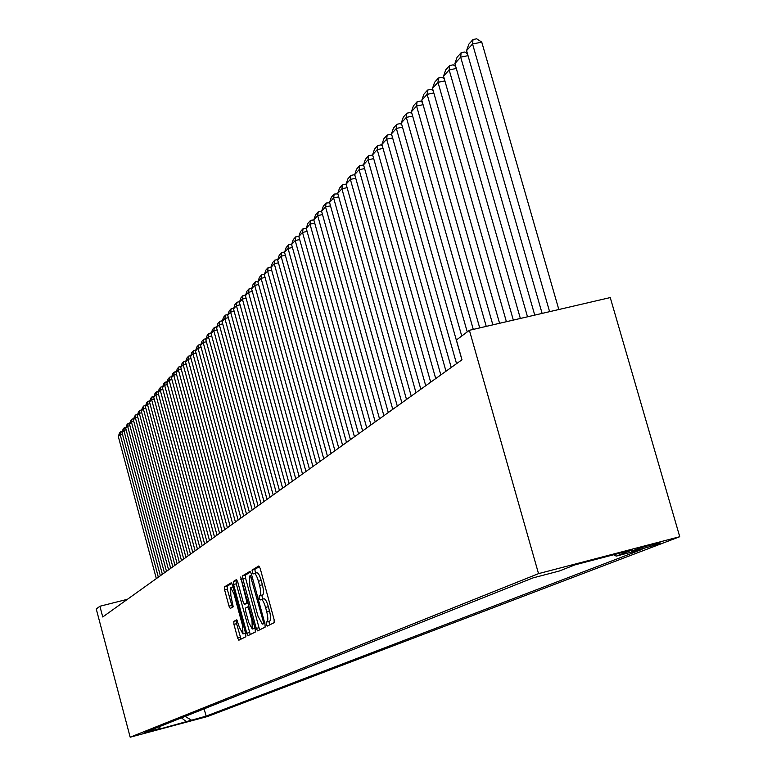 <?xml version="1.0" encoding="UTF-8"?>
<svg xmlns="http://www.w3.org/2000/svg" width="776" height="776" viewBox="0 0 776 776"><rect width="100%" height="100%" fill="white"/><g stroke="black" fill="none" stroke-linecap="round" stroke-linejoin="round"><path stroke-width="1.16" d="M266.275 624.35L267.254 626.096L274.2 622.643L274.083 619.471L260.183 568.41L258.815 565.956L252.035 570.088L253.073 574.007L254.082 573.415C255.459 573.493 256.905 576.102 258.427 581.253L259.582 585.463C260.94 590.992 261.066 594.377 259.979 595.609L259.106 596.094L259.194 598.296L260.144 600.023L261.153 599.489C262.54 599.586 264.005 602.225 265.547 607.414L266.692 611.643C268.06 617.182 268.186 620.538 267.07 621.712L266.187 622.158L266.275 624.35M261.318 599.46L263.937 598.771C265.334 598.868 266.798 601.507 268.341 606.696L269.495 610.925C270.853 616.454 270.97 619.811 269.864 620.994L268.971 621.44L269.553 624.952M259.465 566.548L254.809 569.38L255.508 573.057M254.285 573.396L256.866 572.717C258.243 572.785 259.698 575.394 261.221 580.535L262.375 584.755C263.733 590.284 263.859 593.659 262.763 594.891L261.881 595.386L262.618 599.111M205.96 716.529L192.409 720.177L205.96 716.529M233.789 621.382L233.935 624.36L237.572 637.823L238.853 640.219L245.856 636.737L245.72 633.73L232.558 585.104L231.277 582.747L224.468 586.898L224.613 589.896L229.007 606.114L230.268 608.471L233.207 606.813L230.87 595.696L230.569 587.568L233.983 593.873L242.636 625.844L242.927 633.905L239.474 627.483L236.758 619.801L233.789 621.382L236.447 620.703L236.583 623.671L241.026 639.133M538.525 573.639L469.393 330.304L456.385 340.014L461.982 359.773L102.742 616.978L99.91 606.25L96.253 608.976L130.184 737.2L538.525 573.639L679.747 536.72L207.667 716.471L130.184 737.2M256.284 628.414L257.632 630.878L265.12 627.153L264.994 624.04L251.337 573.755L249.998 571.33L242.704 575.773L242.849 578.886L256.284 628.414L259.019 627.706L259.853 629.773M255.323 632.023L248.087 635.622L246.778 633.197L233.576 584.483L233.43 581.428L236.447 579.594L237.747 581.971L243.131 601.846L244.44 604.252L246.506 603.107L246.37 600.032L240.647 577.034L255.197 628.967L255.323 632.023M636.039 549.447L631.897 551.096C629.889 552.24 651.151 546.537 655.836 544.674L660.095 542.987C662.229 541.803 640.637 547.604 636.039 549.447M204.146 708.827L206.106 716.132L642.091 549.35L616.183 556.13L613.865 554.704M206.106 716.132L154.725 730.439L159.129 728.703L144.22 732.689L533.005 577.897L559.399 570.99L574.841 564.909L632.527 549.825L616.183 556.13M469.393 330.304L610.246 297.577L679.747 536.72M127.439 599.295L99.91 606.25M159.129 728.703L160.554 726.181M185.134 716.393L191.342 720.08M186.657 721.893L181.468 717.858M250.629 571.922L245.439 575.074L245.585 578.198L259.019 627.706M263.355 623.594L263.268 621.411L250.357 575.647L249.426 576.199L249.862 586.249L257.991 616.202L262.337 624.098L264.781 623.225M237.058 580.176L236.127 580.749L236.273 583.804L250.279 634.535M247.107 603.563L248.155 603.01M248.727 622.517L252.278 629.026L252.006 620.819L248.892 609.354L247.573 606.929L245.507 608.064L245.643 611.119L248.727 622.517M254.994 628.317L252.278 629.026M237.281 620.257L236.447 620.703M231.879 583.329L227.116 586.22L227.271 589.226L232.364 607.288M558.827 309.527L481.76 42.147L472.555 43.989L549.602 311.671M542.114 313.407L466.57 50.615L468.811 44.203L473.001 39.537L476.677 38.8L481.76 42.147M473.001 39.537L472.555 43.989L466.57 50.615M468.025 55.668L460.682 57.143L534.751 315.114M527.505 316.802L454.881 63.574L457.074 57.269L461.138 52.739L464.766 52.011L467.491 53.816M461.138 52.739L460.682 57.143L454.881 63.574M456.278 68.472L449.159 69.918L520.356 318.461M513.324 320.09L443.532 76.155L445.686 69.947L449.634 65.553L453.203 64.825L455.716 66.503M449.634 65.553L449.159 69.918L443.532 76.155M444.89 80.898L437.984 82.304L506.398 321.7M499.579 323.291L432.513 88.367L434.628 82.256L438.459 77.988L441.99 77.27L444.289 78.812M438.459 77.988L437.984 82.304L432.513 88.367M433.823 92.965L427.12 94.342L492.857 324.853M486.232 326.386L421.805 100.23L423.89 94.206L427.615 90.064L431.097 89.347L433.202 90.773M427.615 90.064L427.12 94.342L421.805 100.23M423.075 104.692L416.576 106.031L479.714 327.909M473.282 329.402L411.406 111.754L413.453 105.827L417.071 101.792L420.505 101.093L422.425 102.393M417.071 101.792L416.576 106.031L411.406 111.754M412.638 116.08L406.323 117.389L467.239 331.915M461.739 336.018L401.299 122.957L403.307 117.118L406.828 113.199L410.223 112.501L411.959 113.684M406.828 113.199L406.323 117.389L401.299 122.957M402.492 127.157L396.352 128.438L461.924 359.821M456.54 363.672L391.473 133.85L393.442 128.098L396.866 124.286L400.212 123.597L401.784 124.674M396.866 124.286L396.352 128.438L391.473 133.85M392.627 137.934L386.652 139.185L451.225 367.475M445.987 371.229L381.908 144.452L383.848 138.778L387.175 135.072L390.483 134.384L391.899 135.364M387.175 135.072L386.652 139.185L381.908 144.452M383.024 148.42L377.223 149.642L440.816 374.924M435.714 378.581L372.596 154.763L374.507 149.176L377.747 145.568L381.016 144.889L382.277 145.762M377.747 145.568L377.223 149.642L372.596 154.763M373.683 158.624L368.037 159.817L430.69 382.18M425.723 385.73L363.537 164.803L365.418 159.303L368.571 155.792L371.801 155.113L372.916 155.889M368.571 155.792L368.037 159.817L363.537 164.803M364.594 168.567L359.094 169.731L420.825 389.242M415.994 392.695L354.71 174.59L356.562 169.158L359.637 165.734L362.819 165.065L363.798 165.744M359.637 165.734L359.094 169.731L354.71 174.59M355.738 178.247L350.383 179.382L411.231 396.109M406.517 399.485L346.106 184.116L347.939 178.761L350.927 175.424L354.079 174.755L354.923 175.357M350.927 175.424L350.383 179.382L346.106 184.116M347.105 187.676L341.896 188.791L401.871 402.812M397.283 406.09L337.725 193.399L339.529 188.122L342.449 184.872L345.553 184.213L346.28 184.717M342.449 184.872L341.896 188.791L337.725 193.399M338.695 196.871L333.622 197.958L392.763 409.34M388.291 412.541L329.558 202.458L331.333 197.249L334.175 194.078L337.851 193.845M334.175 194.078L333.622 197.958L329.558 202.458M330.498 205.834L325.551 206.901L383.877 415.693M379.512 418.817L321.594 211.285L323.34 206.144L326.114 203.05L329.645 202.749M326.114 203.05L325.551 206.901L321.594 211.285M322.506 214.574L317.685 215.621L375.206 421.901M370.957 424.947L313.824 219.899L315.541 214.826L318.247 211.809L321.633 211.441M318.247 211.809L317.685 215.621L313.824 219.899L310.575 220.355L307.936 223.294L306.239 228.299L362.605 430.923M314.716 223.11L310.002 224.128L366.757 427.954M310.575 220.355L310.002 224.128L306.239 228.299M307.102 231.432L302.514 232.431L358.512 433.862M354.457 436.752L298.838 236.505L300.506 231.558L303.086 228.687L306.258 228.231M303.086 228.687L302.514 232.431L298.838 236.505M299.681 239.561L295.2 240.531L350.461 439.623M346.503 442.446L291.601 244.518L293.25 239.638L295.772 236.835L298.886 236.35M295.772 236.835L295.2 240.531L291.601 244.518M292.426 247.495L288.051 248.456L342.604 445.249M338.743 448.014L284.55 252.336L286.169 247.515L288.633 244.779L291.679 244.285M288.633 244.779L288.051 248.456L284.55 252.336M285.355 255.246L281.077 256.187L334.931 450.74M331.158 453.436L277.653 259.979L279.253 255.217L281.659 252.549L284.647 252.035M281.659 252.549L281.077 256.187L277.653 259.979M278.438 262.821L274.258 263.733L327.433 456.113M323.747 458.742L270.911 267.448L272.492 262.744L274.84 260.135L277.779 259.601M274.84 260.135L274.258 263.733L270.911 267.448M271.678 270.223L267.594 271.125L320.1 461.351M316.501 463.932L264.325 274.752L265.887 270.106L268.176 267.545L271.057 267.002M268.176 267.545L267.594 271.125L264.325 274.752M265.072 277.459L261.085 278.341L312.941 466.483M309.42 469.005L257.884 281.892L259.426 277.294L261.667 274.791L264.49 274.238M261.667 274.791L261.085 278.341L257.884 281.892M258.612 284.53L254.712 285.393L305.948 471.488M302.504 473.961L251.589 288.866L253.102 284.326L255.304 281.882L258.078 281.319M255.304 281.882L254.712 285.393L251.589 288.866M252.297 291.456L248.485 292.3L299.1 476.396M295.734 478.802L245.42 295.695L246.923 291.204L249.077 288.817L251.793 288.235M249.077 288.817L248.485 292.3L245.42 295.695M246.118 298.217L242.393 299.051L292.406 481.188M289.108 483.545L239.396 302.378L240.88 297.935L242.985 295.598L245.653 295.006M242.985 295.598L242.393 299.051L239.396 302.378M240.075 304.842L236.428 305.657L285.849 485.873M282.629 488.182L233.498 308.916L234.963 304.531L237.019 302.233L239.638 301.651M237.019 302.233L236.428 305.657L233.498 308.916M234.158 311.331L230.598 312.127L279.438 490.471M276.285 492.721L227.717 315.308L229.172 310.972L231.18 308.732L233.751 308.159M231.18 308.732L230.598 312.127L227.717 315.308M228.367 317.675L224.875 318.461L273.162 494.962M270.077 497.173L222.072 321.574L223.498 317.287L225.467 315.095L227.979 314.532M225.467 315.095L224.875 318.461L222.072 321.574M222.702 323.893L219.288 324.659L267.022 499.356M263.995 501.519L216.533 327.714L217.94 323.476L219.87 321.322L222.334 320.769M219.87 321.322L219.288 324.659L216.533 327.714M217.154 329.975L213.807 330.731L261.008 503.663M258.049 505.787L211.111 333.719L212.508 329.528L214.399 327.423L216.805 326.88M214.399 327.423L213.807 330.731L211.111 333.719M211.712 335.94L208.434 336.687L255.11 507.882M252.21 509.958L205.795 339.616L207.173 335.465L209.025 333.399L211.392 332.865M209.025 333.399L208.434 336.687L205.795 339.616M206.387 341.779L203.176 342.507L249.339 512.014M246.496 514.052L200.586 345.378L201.954 341.275L203.768 339.257L206.086 338.724M203.768 339.257L203.176 342.507L200.586 345.378M201.168 347.512L198.025 348.22L243.683 516.069M240.899 518.067L195.484 351.033L196.832 346.979L198.607 344.99L200.887 344.476M198.607 344.99L198.025 348.22L195.484 351.033M196.047 353.119L192.972 353.827L238.145 520.036M235.409 521.996L190.479 356.582L191.808 352.566L193.554 350.616L195.794 350.112M193.554 350.616L192.972 353.827L190.479 356.582M191.032 358.628L188.015 359.317L232.703 523.926M230.026 525.847L185.571 362.023L186.89 358.037L188.607 356.135L190.789 355.631M188.607 356.135L188.015 359.317L185.571 362.023M186.114 364.022L183.155 364.701L227.378 527.748M224.749 529.62L180.76 367.349L182.069 363.41L183.747 361.538L185.891 361.053M183.747 361.538L183.155 364.701L180.76 367.349M181.293 369.308L178.393 369.977L222.149 531.482M219.579 533.325L176.045 372.577L177.335 368.678L178.975 366.844L181.089 366.369M178.975 366.844L178.393 369.977L176.045 372.577M176.569 374.507L173.717 375.157L217.028 535.159M214.496 536.963L171.418 377.708L172.689 373.848L174.299 372.053L176.375 371.578M174.299 372.053L173.717 375.157L171.418 377.708M171.923 379.6L169.129 380.24L211.994 538.757M209.52 540.533L166.869 382.743L168.13 378.921L169.721 377.155L171.748 376.69M169.721 377.155L169.129 380.24L166.869 382.743M167.374 384.595L164.628 385.226L207.066 542.288M204.631 544.034L162.407 387.69L163.658 383.907L165.21 382.17L167.209 381.714M165.21 382.17L164.628 385.226L162.407 387.69M162.902 389.503L160.215 390.124L202.216 545.751M199.83 547.468L158.032 392.54L159.274 388.786L160.797 387.088L162.756 386.632M160.797 387.088L160.215 390.124L158.032 392.54M158.517 394.315L155.879 394.926L197.463 549.156M195.125 550.834L153.735 397.302L154.957 393.587L156.461 391.919L158.382 391.473M156.461 391.919L155.879 394.926L153.735 397.302M154.211 399.048L151.621 399.65L192.797 552.502M190.498 554.142L149.516 401.978L150.728 398.301L152.203 396.662L154.094 396.216M152.203 396.662L151.621 399.65L149.516 401.978M149.981 403.695L147.44 404.277L188.219 555.781M185.959 557.401L145.374 406.566L146.577 402.928L148.022 401.318L149.875 400.882M148.022 401.318L147.44 404.277L145.374 406.566M145.83 408.254L143.327 408.836L183.718 559.001M181.497 560.592L141.31 411.076L142.493 407.468L143.909 405.887L145.743 405.46M143.909 405.887L143.327 408.836L141.31 411.076M141.746 412.735L139.302 413.307L179.304 562.163M177.122 563.725L137.304 415.509L138.477 411.93L139.874 410.378L141.668 409.961M139.874 410.378L139.302 413.307L137.304 415.509M137.74 417.129L135.334 417.692L174.959 565.277M172.815 566.81L133.375 419.865L134.539 416.324L135.907 414.791L137.672 414.384M135.907 414.791L135.334 417.692L133.375 419.865M133.802 421.455L131.435 422.008L170.691 568.323M168.586 569.836L129.514 424.142L130.669 420.631L132.017 419.127L133.753 418.73M132.017 419.127L131.435 422.008L129.514 424.142M129.941 425.704L127.613 426.257L166.5 571.33M164.434 572.804L125.722 428.342L126.857 424.87L128.185 423.395L129.893 422.998M128.185 423.395L127.613 426.257L125.722 428.342M126.139 429.885L123.85 430.418L162.378 574.279M160.351 575.734L121.997 432.484L123.122 429.031L124.422 427.586L126.1 427.188M124.422 427.586L123.85 430.418L121.997 432.484M122.395 433.997L120.154 434.521L158.333 577.179M156.335 578.605L118.321 436.548L119.446 433.124L120.726 431.699L122.375 431.31M120.726 431.699L120.154 434.521L118.321 436.548M655.575 543.782L655.836 544.674M269.864 620.994L267.07 621.712M269.495 610.925L266.692 611.643M268.341 606.696L265.547 607.414M261.881 595.386L259.106 596.094M262.763 594.891L259.979 595.609M262.375 584.755L259.582 585.463M261.221 580.535L258.427 581.253M254.809 569.38L252.035 570.088M268.971 621.44L266.187 622.158M245.585 578.198L242.849 578.886M245.439 575.074L242.704 575.773M264.218 621.169L263.268 621.411M252.249 577.101L251.298 577.344M264.839 623.438L262.424 624.059M249.465 632.498L246.778 633.197M236.273 583.804L233.576 584.483M236.127 580.749L233.43 581.428M247.185 603.544L244.469 604.242M248.077 602.71L246.506 603.107M247.282 599.799L246.37 600.032M241.637 578.983L240.725 579.216M252.918 620.577L252.006 620.819M249.814 609.121L248.892 609.354M243.528 625.611L242.636 625.844M234.866 593.65L233.983 593.873M231.655 605.445L229.007 606.114M227.271 589.226L224.613 589.896M227.116 586.22L224.468 586.898M240.23 637.135L237.572 637.823M236.583 623.671L233.935 624.36M263.937 598.771L261.153 599.489M256.866 572.717L254.082 573.415M264.839 623.448L262.337 624.098M247.156 603.563L244.44 604.252M245.585 633.216L242.927 633.905M233.052 586.937L230.569 587.568"/></g></svg>
